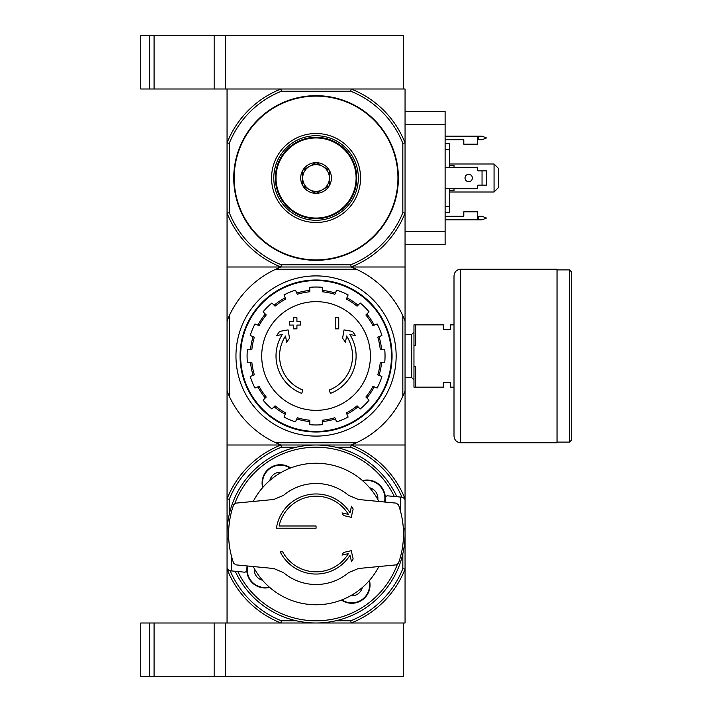<?xml version="1.0" encoding="UTF-8"?>
<svg xmlns="http://www.w3.org/2000/svg" width="712" height="712" viewBox="0 0 712 712"><rect width="100%" height="100%" fill="white"/><g stroke="black" fill="none" stroke-linecap="round" stroke-linejoin="round"><path stroke-width="1.07" d="M230.154 570.784A93.45 93.45 0 0 0 281.373 620.775L280.955 623L149.627 623L149.627 676.4L225.277 676.4L225.277 623L225.277 676.4L403.277 676.4L403.277 623L351.167 623L350.749 620.775L335.842 620.775M149.627 623L140.727 623L140.727 676.4L149.627 676.4M356.356 269.225L275.767 269.225A95.675 95.675 0 0 0 229.282 315.701L229.282 396.299A95.675 95.675 0 0 0 275.767 442.775L356.356 442.775A95.675 95.675 0 0 0 402.832 396.299L402.832 315.701A95.675 95.675 0 0 0 356.356 269.225L351.167 267A95.675 95.675 0 0 0 405.057 213.111L405.057 142.889L402.832 143.317L402.832 212.683L405.057 213.111L405.057 267L227.057 267L227.057 213.111L229.282 212.683L229.282 143.317A93.45 93.45 0 0 1 281.373 91.225L350.749 91.225L351.167 89L403.277 89L403.277 35.6L140.727 35.6L140.727 89L154.077 89L154.077 35.6M351.167 89A95.675 95.675 0 0 1 405.057 142.889L405.057 89L225.277 89L225.277 35.6L225.277 89L154.077 89M149.627 89L149.627 35.6M280.181 551.8A40.05 40.05 0 0 0 350.01 555.244L351.514 561.777L353.152 558.956L351.238 550.688L343.531 552.467L342.009 555.102L348.39 553.625A37.825 37.825 0 0 1 282.682 551.8L280.181 551.8L282.682 551.8M351.514 506.223L350.01 512.756A40.05 40.05 0 0 0 276.434 528.215L316.057 528.215L316.057 525.99L279.095 525.99A37.825 37.825 0 0 1 348.39 514.376L342.009 512.898L343.531 515.533L351.238 517.312L353.152 509.044L351.514 506.223M316.057 525.99L279.095 525.99M358.376 499.486L348.613 495.383L358.376 499.486L396.255 503.135L398.524 504.906A87.442 87.442 0 0 1 398.524 563.094L396.255 564.865L358.376 568.514L348.613 572.617A50.508 50.508 0 0 1 283.51 572.617L273.746 568.514L235.868 564.865L233.598 563.094A87.442 87.442 0 0 1 233.598 504.906L235.868 503.135L273.746 499.486L283.51 495.383A50.508 50.508 0 0 1 348.613 495.383M283.51 495.383L273.746 499.486M273.746 568.514L283.51 572.617M348.613 572.617L358.376 568.514M391.725 565.301L379.514 566.476M240.398 502.699L252.609 501.524M378.891 566.538A70.755 70.755 0 0 1 253.232 566.538M227.226 539.34A89 89 0 0 1 396.878 496.718M234.835 503.455A86.775 86.775 0 0 1 394.306 496.478L387.773 495.846A2.225 2.225 0 0 0 385.334 498.08A18.245 18.245 0 0 0 362.497 480.609M233.732 571.131L237.817 571.522A86.775 86.775 0 0 0 397.287 564.545M269.625 587.391A18.245 18.245 0 0 1 246.788 569.92A2.225 2.225 0 0 1 244.35 572.154L229.077 570.686L227.057 568.47L227.057 445L351.167 445A95.675 95.675 0 0 1 405.057 498.889L405.057 445L351.167 445L405.057 445L405.057 391.111L402.832 396.299M228.783 539.34L227.057 539.34M398.382 496.869L387.773 495.846L403.045 497.314L405.057 499.53L405.057 528.66L403.339 528.66M262.675 487.569A18.245 18.245 0 0 1 290.692 467.953M369.448 580.431A18.245 18.245 0 0 1 341.431 600.047M262.488 580.218A10.787 10.787 0 0 1 254.309 568.532M269.839 480.431A10.787 10.787 0 0 1 281.534 472.243M369.635 487.782A10.787 10.787 0 0 1 377.814 499.468M362.283 587.569A10.787 10.787 0 0 1 350.589 595.757M335.842 447.225L350.749 447.225A93.45 93.45 0 0 1 401.969 497.216M229.282 514.224L229.282 499.317A93.45 93.45 0 0 1 281.373 447.225L296.281 447.225M281.373 620.775L296.281 620.775M350.749 447.225L351.167 445L280.955 445L281.373 447.225M280.955 623A95.675 95.675 0 0 1 227.057 569.111L227.057 623L405.057 623L405.057 498.889M402.832 553.776L402.832 568.683A93.45 93.45 0 0 1 350.749 620.775M229.282 499.317L227.057 498.889A95.675 95.675 0 0 1 280.955 445L227.057 445L227.057 267L280.955 267A95.675 95.675 0 0 1 227.057 213.111L227.057 89L280.955 89L281.373 91.225M227.057 569.111L227.057 568.47M402.832 568.683L405.057 569.111A95.675 95.675 0 0 1 351.167 623M404.897 528.66A89 89 0 0 1 235.245 571.282M263.031 487.159A17.8 17.8 0 0 1 290.185 468.149M369.092 580.841A17.8 17.8 0 0 1 341.938 599.851M269.225 587.035A17.8 17.8 0 0 1 247.625 565.995M362.897 480.965A17.8 17.8 0 0 1 384.498 502.004M384.943 502.04A18.245 18.245 0 0 0 385.334 498.08M246.788 569.92A18.245 18.245 0 0 1 247.18 565.96M253.232 501.462A70.755 70.755 0 0 1 378.891 501.462M301.728 393.398A40.05 40.05 0 0 1 282.246 334.542L276.683 335.521L279.629 331.392L288.075 329.896L289.535 338.191L286.633 342.258L285.539 336.011A36.49 36.49 0 0 0 302.894 390.034L301.728 393.398L302.894 390.034M330.386 393.398L329.229 390.034L330.386 393.398A40.05 40.05 0 0 0 349.877 334.542L355.439 335.521L352.493 331.392L344.047 329.896L342.588 338.191L345.489 342.258L346.584 336.011A36.49 36.49 0 0 1 329.229 390.034M338.752 328.855L335.192 328.855L335.192 317.73L338.752 317.73L338.752 328.855M289.588 325.072L289.588 321.512L293.362 321.512L293.362 317.73L296.922 317.73L296.922 321.512L300.713 321.512L300.713 325.072L296.922 325.072L296.922 328.855L293.362 328.855L293.362 325.072L289.579 325.072M275.767 269.225L280.955 267L405.057 267L405.057 391.111M356.356 442.775L351.167 445M280.955 445L275.767 442.775M229.291 396.299L227.066 391.111M227.066 320.889L229.291 315.701M402.832 315.701L405.057 320.889M235.957 356A80.1 80.1 0 0 1 356.107 286.633A80.1 80.1 0 0 1 356.107 425.367A80.1 80.1 0 0 1 235.957 356M240.638 356A75.427 75.427 0 0 1 353.775 290.674A75.427 75.427 0 0 1 353.775 421.326A75.427 75.427 0 0 1 240.638 356M240.06 356A76.006 76.006 0 0 1 354.06 290.176A76.006 76.006 0 0 1 354.06 421.824A76.006 76.006 0 0 1 240.06 356M316.057 301.648A54.352 54.352 0 0 1 370.409 356A54.352 54.352 0 0 1 316.057 410.352A54.352 54.352 0 0 1 261.713 356A54.352 54.352 0 0 1 316.057 301.648M322.287 424.69L322.287 420.222A64.525 64.525 0 0 0 334.88 417.722L336.589 421.851A68.975 68.975 0 0 0 348.106 417.081L346.397 412.951A64.525 64.525 0 0 0 357.068 405.822L360.228 408.982A68.975 68.975 0 0 0 369.038 400.171L365.879 397.011A64.525 64.525 0 0 0 373.008 386.331L377.137 388.04A68.975 68.975 0 0 0 381.908 376.532L377.778 374.823A64.525 64.525 0 0 0 380.288 362.23L384.756 362.23A68.975 68.975 0 0 0 384.756 349.77L380.288 349.77A64.525 64.525 0 0 0 377.778 337.177L381.908 335.468A68.975 68.975 0 0 0 377.137 323.96L373.008 325.669A64.525 64.525 0 0 0 365.879 314.989L369.038 311.829A68.975 68.975 0 0 0 360.228 303.018L357.068 306.178A64.525 64.525 0 0 0 346.397 299.049L348.106 294.919A68.975 68.975 0 0 0 336.589 290.149L334.88 294.279A64.525 64.525 0 0 0 322.287 291.778L322.287 287.31A68.975 68.975 0 0 0 309.827 287.31L309.827 291.778A64.525 64.525 0 0 0 297.242 294.279L295.533 290.149A68.975 68.975 0 0 0 284.017 294.919L285.726 299.049A64.525 64.525 0 0 0 275.055 306.178L271.895 303.018A68.975 68.975 0 0 0 263.084 311.829L266.243 314.989A64.525 64.525 0 0 0 259.115 325.669L254.985 323.96A68.975 68.975 0 0 0 250.215 335.468L254.344 337.177A64.525 64.525 0 0 0 251.834 349.77L247.367 349.77A68.975 68.975 0 0 0 247.367 362.23L251.834 362.23A64.525 64.525 0 0 0 254.344 374.823L250.215 376.532A68.975 68.975 0 0 0 254.985 388.04L259.115 386.331A64.525 64.525 0 0 0 266.243 397.011L263.084 400.171A68.975 68.975 0 0 0 271.895 408.982L275.055 405.822A64.525 64.525 0 0 0 285.726 412.951L284.017 417.081A68.975 68.975 0 0 0 295.533 421.851L297.242 417.722A64.525 64.525 0 0 0 309.827 420.222L309.827 424.69A68.975 68.975 0 0 0 322.287 424.69M250.499 349.77A65.86 65.86 0 0 1 253.107 336.669M257.869 325.153A65.86 65.86 0 0 1 265.291 314.045M274.102 305.234A65.86 65.86 0 0 1 285.218 297.812M296.726 293.041A65.86 65.86 0 0 1 309.827 290.434M322.287 290.434A65.86 65.86 0 0 1 335.397 293.041M346.904 297.812A65.86 65.86 0 0 1 358.02 305.234M366.831 314.045A65.86 65.86 0 0 1 374.254 325.153M379.015 336.669A65.86 65.86 0 0 1 381.623 349.77M381.623 362.23A65.86 65.86 0 0 1 379.015 375.331M374.254 386.847A65.86 65.86 0 0 1 366.831 397.955M358.02 406.766A65.86 65.86 0 0 1 346.904 414.188M335.397 418.959A65.86 65.86 0 0 1 322.296 421.566M309.827 421.566A65.86 65.86 0 0 1 296.726 418.959M285.218 414.188A65.86 65.86 0 0 1 274.102 406.766M265.291 397.955A65.86 65.86 0 0 1 257.869 386.847M253.107 375.331A65.86 65.86 0 0 1 250.499 362.23M454.007 387.15L450.447 387.15L450.447 382.478L443.327 382.478L443.327 387.15L415.737 387.15L415.737 366.68L413.957 366.68L413.957 387.15L415.737 387.15M454.007 324.85L450.447 324.85L450.447 329.522L443.327 329.522L443.327 324.85L415.737 324.85L415.737 345.32L413.957 345.32L413.957 366.68M413.957 345.32L413.957 324.85L415.737 324.85M405.057 334.355L411.732 334.355L411.732 377.645L413.957 379.87M413.957 332.13L411.732 334.355M571.273 271.673L571.273 440.327L569.493 442.108L569.493 269.892L571.273 271.673M557.033 269.892L569.493 269.892M557.033 269.225L557.033 442.775L460.682 442.775C456.632 442.383 454.407 440.158 454.007 436.1L454.007 275.9C454.407 271.842 456.632 269.617 460.682 269.225L557.033 269.225M229.282 143.317L227.057 142.889A95.675 95.675 0 0 1 280.955 89M316.057 95.675A82.325 82.325 0 0 1 387.355 219.162A82.325 82.325 0 0 1 244.768 219.162A82.325 82.325 0 0 1 316.057 95.675M402.832 212.683A93.45 93.45 0 0 1 350.749 264.775L281.373 264.775A93.45 93.45 0 0 1 229.282 212.683M350.749 91.225A93.45 93.45 0 0 1 402.832 143.317M281.373 264.775L280.955 267M351.167 267L350.749 264.775M316.057 133.5A44.5 44.5 0 0 1 354.603 200.25A44.5 44.5 0 0 1 277.52 200.25A44.5 44.5 0 0 1 316.057 133.5M316.057 135.725A42.275 42.275 0 0 1 352.671 199.138A42.275 42.275 0 0 1 279.451 199.138A42.275 42.275 0 0 1 316.057 135.725M445.107 216.27L463.797 216.27L463.797 211.82L477.592 211.82L477.592 219.83L445.107 219.83M445.107 136.17L477.592 136.17L477.592 144.18L463.797 144.18L463.797 139.73L445.107 139.73M445.107 188.68L477.592 188.68L477.592 186.01A0.89 0.89 0 0 1 478.482 185.12L486.492 185.12L486.492 170.88L478.482 170.88A0.89 0.89 0 0 1 477.592 169.99L477.592 167.32L445.107 167.32M405.057 111.339L445.107 111.339L445.107 244.661L405.057 244.661M494.057 163.983L498.507 168.433L498.507 187.567L494.057 192.018L494.057 163.983L449.557 163.983M449.557 192.018L494.057 192.018M449.557 167.32L449.557 143.388L445.107 143.388M449.557 149.68L445.107 149.68M449.557 188.68L449.557 206.32L445.107 206.32M449.557 206.32L449.557 212.612L445.107 212.612M449.557 165.54L454.007 165.54L454.007 167.32M454.007 188.68L454.007 190.46L449.557 190.46M477.592 216.27L482.042 216.27L486.492 218.05L482.042 219.83L477.592 219.83M477.592 139.73L482.042 139.73L486.492 137.95L482.042 136.17L477.592 136.17M468.692 174.333A3.667 3.667 0 0 1 471.878 179.833A3.667 3.667 0 0 1 465.514 179.833A3.667 3.667 0 0 1 468.692 174.333M482.042 170.88L482.042 185.12M315.95 162.648L316.173 162.648A15.353 15.353 0 0 1 329.3 170.23L329.407 170.417A15.353 15.353 0 0 1 329.407 185.583L329.3 185.77A15.353 15.353 0 0 1 316.173 193.352L315.95 193.352A15.353 15.353 0 0 1 302.822 185.77L302.707 185.583A15.353 15.353 0 0 1 302.707 170.417L302.822 170.23A15.353 15.353 0 0 1 315.95 162.648L302.822 170.23M276.007 178A40.05 40.05 0 0 0 336.082 212.683A40.05 40.05 0 0 0 336.082 143.317A40.05 40.05 0 0 0 276.007 178M302.707 170.417L302.707 185.583M329.3 170.23L316.173 162.648M329.407 185.583L329.407 170.417M316.173 193.352L329.3 185.77M302.822 185.77L315.95 193.352M302.707 178A13.35 13.35 0 0 0 322.732 189.561A13.35 13.35 0 0 0 322.732 166.439A13.35 13.35 0 0 0 302.707 178M356.783 178A40.718 40.718 0 0 0 295.702 142.738A40.718 40.718 0 0 0 295.702 213.262A40.718 40.718 0 0 0 356.783 178M214.152 676.4L214.152 623M154.077 676.4L154.077 623M214.152 89L214.152 35.6M231.507 570.917L231.507 556.303M400.607 497.083L400.607 511.697M460.682 269.225L460.682 442.775M316.057 96.12A81.88 81.88 0 0 1 386.972 218.94A81.88 81.88 0 0 1 245.15 218.94A81.88 81.88 0 0 1 316.057 96.12M445.107 231.311L405.057 231.311M445.107 124.689L405.057 124.689M478.482 139.73L478.482 136.17M478.482 219.83L478.482 216.27M405.057 377.645L411.732 377.645M557.033 442.108L569.493 442.108"/></g></svg>
